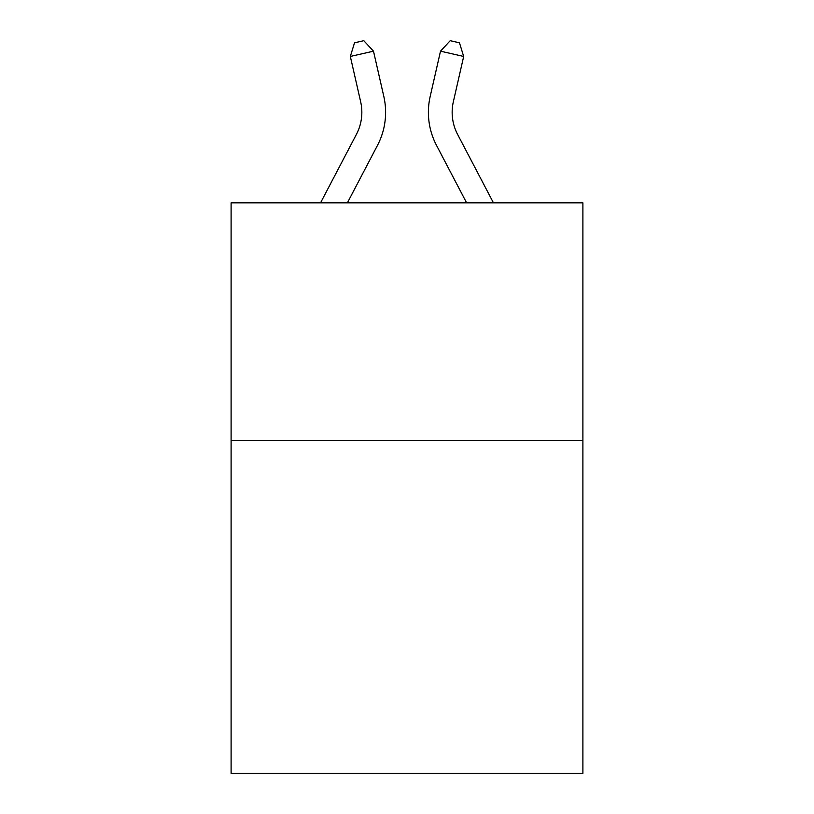 <?xml version="1.0" encoding="UTF-8"?>
<svg xmlns="http://www.w3.org/2000/svg" width="814" height="814" viewBox="0 0 814 814"><rect width="100%" height="100%" fill="white"/><g stroke="black" fill="none" stroke-linecap="round" stroke-linejoin="round"><path stroke-width="1.22" d="M582.895 440.527L582.895 773.3L231.105 773.3L231.105 202.839L582.895 202.839L582.895 440.527L231.105 440.527M356.41 134.381A47.538 47.538 -1.2 0 0 360.653 101.76A47.538 47.538 -1.2 0 1 356.41 134.381A47.538 47.538 -1.2 0 0 360.653 101.76A47.538 47.538 -1.2 0 1 356.41 134.381A47.538 47.538 -1.2 0 0 360.653 101.76A47.538 47.538 -1.2 0 1 356.41 134.381A47.538 47.538 -1.2 0 0 360.653 101.76A47.538 47.538 -1.2 0 1 356.41 134.381A47.538 47.538 -1.2 0 0 360.653 101.76A47.538 47.538 -1.2 0 1 356.41 134.381A47.538 47.538 -1.2 0 0 360.653 101.76A47.538 47.538 -1.2 0 1 356.41 134.381A47.538 47.538 -1.2 0 0 360.653 101.76A47.538 47.538 -1.2 0 1 356.41 134.381A47.538 47.538 -1.2 0 0 360.653 101.76A47.538 47.538 -1.2 0 1 356.41 134.381A47.538 47.538 -1.2 0 0 360.653 101.76A47.538 47.538 -1.2 0 1 356.41 134.381A47.538 47.538 -1.2 0 0 360.653 101.76A47.538 47.538 -1.2 0 1 356.41 134.381A47.538 47.538 -1.2 0 0 360.653 101.76A47.538 47.538 -1.2 0 1 356.41 134.381A47.538 47.538 -1.2 0 0 360.653 101.76A47.538 47.538 -1.2 0 1 356.41 134.381A47.538 47.538 -1.2 0 0 360.653 101.76A47.538 47.538 -1.2 0 1 356.41 134.381A47.538 47.538 -1.2 0 0 360.653 101.76A47.538 47.538 -1.2 0 1 356.41 134.381A47.538 47.538 -1.2 0 0 360.653 101.76A47.538 47.538 -1.2 0 1 356.41 134.381A47.538 47.538 -1.2 0 0 360.653 101.76A47.538 47.538 -1.2 0 1 356.41 134.381A47.538 47.538 -1.2 0 0 360.653 101.76A47.538 47.538 -1.2 0 1 356.41 134.381L320.553 202.839L356.41 134.381A47.538 47.538 0 0 0 360.653 101.76L350.325 56.451L354.528 42.816L363.797 40.7L373.494 51.17L383.821 96.479A71.306 71.306 178.8 0 1 377.462 145.411L347.385 202.839L377.462 145.411M457.59 134.381A47.538 47.538 1.2 0 1 453.347 101.76A47.538 47.538 1.2 0 0 457.59 134.381A47.538 47.538 1.2 0 1 453.347 101.76A47.538 47.538 1.2 0 0 457.59 134.381A47.538 47.538 1.2 0 1 453.347 101.76A47.538 47.538 1.2 0 0 457.59 134.381A47.538 47.538 1.2 0 1 453.347 101.76A47.538 47.538 1.2 0 0 457.59 134.381A47.538 47.538 1.2 0 1 453.347 101.76A47.538 47.538 1.2 0 0 457.59 134.381A47.538 47.538 1.2 0 1 453.347 101.76A47.538 47.538 1.2 0 0 457.59 134.381A47.538 47.538 1.2 0 1 453.347 101.76A47.538 47.538 1.2 0 0 457.59 134.381A47.538 47.538 1.2 0 1 453.347 101.76A47.538 47.538 1.2 0 0 457.59 134.381A47.538 47.538 1.2 0 1 453.347 101.76A47.538 47.538 1.2 0 0 457.59 134.381A47.538 47.538 1.2 0 1 453.347 101.76A47.538 47.538 1.2 0 0 457.59 134.381A47.538 47.538 1.2 0 1 453.347 101.76A47.538 47.538 1.2 0 0 457.59 134.381A47.538 47.538 1.2 0 1 453.347 101.76A47.538 47.538 1.2 0 0 457.59 134.381A47.538 47.538 1.2 0 1 453.347 101.76A47.538 47.538 1.2 0 0 457.59 134.381A47.538 47.538 1.2 0 1 453.347 101.76A47.538 47.538 1.2 0 0 457.59 134.381A47.538 47.538 1.2 0 1 453.347 101.76A47.538 47.538 1.2 0 0 457.59 134.381A47.538 47.538 1.2 0 1 453.347 101.76A47.538 47.538 1.2 0 0 457.59 134.381A47.538 47.538 1.2 0 1 453.347 101.76A47.538 47.538 1.2 0 0 457.59 134.381L493.447 202.839L457.59 134.381A47.538 47.538 0 0 1 453.347 101.76L463.675 56.451L440.506 51.17L430.179 96.479A71.306 71.306 -178.8 0 0 436.538 145.411L466.615 202.839L436.538 145.411M350.325 56.451L373.494 51.17L383.821 96.479M463.675 56.451L459.472 42.816L450.203 40.7L440.506 51.17L430.179 96.479"/></g></svg>
